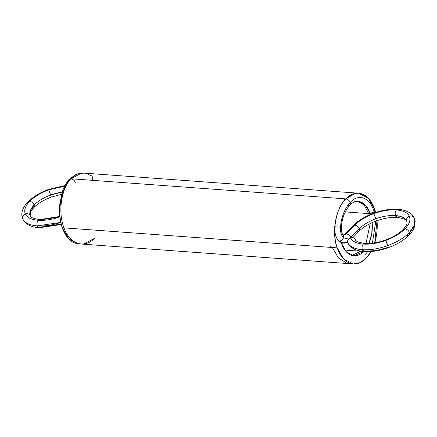 <?xml version="1.0" encoding="UTF-8"?>
<svg xmlns="http://www.w3.org/2000/svg" width="437" height="437" viewBox="0 0 437 437"><rect width="100%" height="100%" fill="white"/><g stroke="black" fill="none" stroke-linecap="round" stroke-linejoin="round"><path stroke-width="0.66" d="M343.258 235.024L346.317 233.866L343.963 235.079L346.317 233.866L354.762 225.17L353.003 225.743L344.558 234.445L346.317 233.866L354.762 225.17A4.08 2.66 -135.9 0 0 352.484 227.519A4.08 2.66 44.1 0 1 354.762 225.17A4.08 2.66 44.1 0 1 359.192 228.824A4.08 2.66 44.1 0 1 357.1 231.998A4.08 2.66 -135.9 0 0 359.192 228.824L358.859 231.424L357.1 231.998A4.08 2.66 -135.9 0 0 359.192 228.824C363.245 224.755 368.773 221.412 375.782 218.79C382.839 216.271 389.394 215.201 395.447 215.572C401.379 216.075 405.115 217.905 406.672 221.051L406.88 221.575C406.683 224.083 408.295 223.11 403.214 229.42C399.178 233.533 393.333 237.045 385.674 239.957C377.956 242.677 370.986 243.83 364.769 243.42C358.378 242.366 355.221 241.06 355.292 239.509A4.08 3.605 155.7 0 0 350.403 237.777A4.08 3.605 -24.3 0 1 355.292 239.514M343.067 234.691L343.471 237.843A4.08 2.901 135.2 0 0 341.597 234.074L343.963 235.079L346.317 233.866C348.36 234.232 349.835 235.45 350.747 237.526L359.192 228.824L358.859 231.424C362.896 227.311 368.741 223.799 376.399 220.887L375.782 218.79C382.839 216.271 389.394 215.201 395.447 215.572L397.304 217.424L398.768 216.774A4.08 2.436 -85.8 0 1 395.447 215.572C401.379 216.075 405.115 217.905 406.672 221.051L406.781 221.335C406.852 219.784 403.69 218.478 397.304 217.424L395.447 215.572A4.08 2.436 -85.8 0 1 396.43 209.94C403.247 210.519 407.546 212.617 409.332 216.239C410.856 219.953 409.403 224.154 404.968 228.846C400.314 233.516 393.961 237.362 385.904 240.372C377.797 243.267 370.259 244.502 363.3 244.075C356.488 243.496 352.189 241.393 350.403 237.777C352.785 237.149 354.451 237.821 355.401 239.793M414.216 217.976L415.15 221.575L414.533 226.595C413.566 229.518 411.741 232.358 409.065 235.101L409.403 232.5L414.249 225.388L414.598 218.932L414.249 225.388L409.403 232.5A4.08 2.66 44.1 0 1 407.311 235.674L409.065 235.101L409.403 232.5A35.473 16.519 -18.9 0 0 414.331 218.254L414.216 217.976C412.976 214.567 408.18 210.121 397.899 209.285L396.43 209.94L397.899 209.285C390.296 208.82 382.2 210.131 373.597 213.223C365.021 216.408 358.154 220.581 353.003 225.743L354.762 225.17C356.805 225.53 358.28 226.748 359.192 228.824C363.245 224.755 368.773 221.412 375.782 218.79L373.826 213.638C381.938 210.743 389.471 209.509 396.43 209.94C395.206 211.497 394.879 213.371 395.447 215.572A27.312 12.717 -18.9 0 0 375.782 218.79A27.312 12.717 -18.9 0 0 359.192 228.824A4.08 2.66 -135.9 0 0 354.762 225.17C359.416 220.494 365.774 216.654 373.826 213.638L375.782 218.79L373.826 213.638C381.938 210.743 389.471 209.509 396.43 209.94C403.247 210.519 407.546 212.617 409.332 216.239C407.098 217.298 406.208 218.904 406.672 221.051A4.08 3.605 -24.3 0 1 409.332 216.239C410.856 219.953 409.403 224.154 404.968 228.846L403.214 229.42L404.968 228.846C400.314 233.516 393.961 237.362 385.904 240.372L385.674 239.957L385.904 240.372C377.797 243.267 370.259 244.502 363.3 244.075L364.769 243.42L363.3 244.075C356.488 243.496 352.189 241.393 350.403 237.777C348.169 238.837 347.284 240.443 347.743 242.59A4.08 3.605 -24.3 0 1 350.403 237.777A4.08 3.605 -24.3 0 0 347.743 242.59C349.758 246.681 354.62 249.052 362.317 249.707C361.749 247.506 362.076 245.627 363.3 244.075A31.393 14.618 -18.9 0 0 385.904 240.372A31.393 14.618 -18.9 0 0 404.968 228.846A31.393 14.618 -18.9 0 0 409.332 216.239C407.098 217.298 406.208 218.904 406.672 221.051A27.312 12.717 -18.9 0 0 395.447 215.572C394.879 213.371 395.206 211.497 396.43 209.94A31.393 14.618 -18.9 0 0 373.826 213.638A31.393 14.618 -18.9 0 0 354.762 225.17C356.805 225.53 358.28 226.748 359.192 228.824A4.08 2.66 -135.9 0 0 354.762 225.17C359.416 220.494 365.774 216.654 373.826 213.638L373.597 213.223L373.69 213.688M357.1 231.998A4.08 2.66 -135.9 0 0 359.192 228.824A4.08 2.66 -135.9 0 0 354.762 225.17L346.317 233.866C348.36 234.232 349.835 235.45 350.747 237.526L359.192 228.824L350.747 237.526A4.08 2.66 44.1 0 1 350.791 237.652M333.977 226.716L334.813 226.743C334.458 233.008 335.796 237.799 338.822 241.131C335.796 237.799 334.458 233.008 334.813 226.743L340.499 227.191L334.813 226.743C335.911 214.884 339.56 205.598 345.765 198.884A4.08 2.66 44.1 0 1 350.195 202.539A4.08 2.66 44.1 0 1 348.103 205.712A4.08 2.66 -135.9 0 0 350.195 202.539L349.857 205.139L346.951 208.831L344.165 214.327C342.674 218.03 341.723 222.346 341.308 227.273L340.499 227.191C340.243 231.828 341.231 235.379 343.471 237.843L348.518 239.072M339.669 227.164L340.499 227.191C340.243 231.828 341.231 235.379 343.471 237.843C341.231 235.379 340.243 231.828 340.499 227.191L341.308 227.273L341.45 231.239C342.018 233.342 342.581 234.516 343.138 234.762L343.471 237.843C342.428 239.951 340.876 241.049 338.822 241.131L344.236 243.169L347.573 241.677L343.089 243.218L338.822 241.131L341.974 243.038L347.644 242.235M343.968 199.496L345.765 198.884C347.803 199.245 349.283 200.463 350.195 202.539A4.08 2.66 -135.9 0 0 345.765 198.884L345.749 198.884M374.738 210.126L374.127 211.639L370.27 213.513L374.127 211.639C370.068 197.426 358.384 193.007 350.195 202.539C344.706 208.482 341.472 216.697 340.499 227.191C341.472 216.697 344.706 208.482 350.195 202.539C349.283 200.463 347.808 199.245 345.765 198.884A35.473 21.2 94.2 0 0 337.217 247.866A35.473 21.2 94.2 0 0 366.102 258.283A35.473 21.2 94.2 0 0 371.035 251.521L366.102 258.283L360.159 262.637L353.342 263.964L343.629 258.999L337.217 247.866L62.349 227.743A35.473 21.2 -85.8 0 1 70.898 178.755A35.473 21.2 -85.8 0 1 81.484 173.107A35.473 21.2 94.2 0 0 70.898 178.755L81.484 173.107M350.545 237.723L350.747 237.526A4.08 2.66 44.1 0 0 346.317 233.866A4.08 2.66 44.1 0 0 344.17 235.057M370.27 213.513A4.08 1.901 -18.9 0 0 374.127 211.639L374.487 212.906L374.127 211.639C370.068 197.426 358.384 193.007 350.195 202.539A4.08 2.66 -135.9 0 1 348.103 205.712L349.911 205.084L350.195 202.539C344.706 208.482 341.472 216.697 340.499 227.191L334.813 226.743C334.458 233.008 335.796 237.799 338.822 241.131C340.876 241.049 342.428 239.951 343.471 237.843A4.08 2.901 135.2 0 1 338.822 241.131M358.072 193.181L351.725 194.35L345.765 198.884C339.56 205.598 335.911 214.884 334.813 226.743C335.911 214.884 339.56 205.598 345.765 198.884L70.898 178.755A4.08 2.66 -135.9 0 0 70.898 178.755L69.177 179.296L76.054 174.352L83.587 173.047M365.638 250.904L364.174 251.559L362.317 249.707A4.08 2.436 94.2 0 0 365.638 250.904C372.597 251.335 380.135 250.101 388.242 247.205L387.859 245.528A35.473 16.519 -18.9 0 0 409.403 232.5C404.143 237.783 396.96 242.12 387.859 245.528L388.242 247.205L387.859 245.528C378.693 248.8 370.183 250.193 362.317 249.707C361.749 247.506 362.076 245.627 363.3 244.075A31.393 14.618 161.1 0 1 350.403 237.777M402.674 230.987A4.08 2.66 44.1 0 1 404.968 228.846A4.08 2.66 -135.9 0 1 409.403 232.5C408.491 230.425 407.011 229.207 404.968 228.846C407.011 229.207 408.491 230.425 409.403 232.5C404.143 237.783 396.96 242.12 387.859 245.528C378.693 248.8 370.183 250.193 362.317 249.707C354.62 249.052 349.758 246.681 347.743 242.59L347.852 242.868C349.097 246.277 353.894 250.723 364.174 251.559L362.317 249.707A4.08 2.436 -85.8 0 1 363.3 244.075A4.08 2.436 94.2 0 1 366.042 244.174M347.743 242.59A35.473 16.519 161.1 0 0 362.317 249.707A35.473 16.519 -18.9 0 0 387.859 245.528L385.767 240.426M386.292 242.054L388.477 247.621C379.873 250.712 371.772 252.023 364.174 251.559M414.331 218.254A4.08 3.605 155.7 0 0 409.332 216.239C411.714 215.61 413.38 216.282 414.331 218.254C413.38 216.282 411.714 215.61 409.332 216.239A31.393 14.618 -18.9 0 0 396.43 209.94M330.629 246.659L332.322 247.511L338.385 257.819L346.639 263.172L350.179 263.73M360.498 251.215L352.02 255.492L360.601 251.117M357.521 201.32L364.108 204.942L368.713 213.617L369.101 215.042L368.713 213.617L364.108 204.942L357.521 201.32L364.108 204.942L368.713 213.617L369.101 215.042M370.199 223.542L365.982 243.485M375.804 221.106L372.406 243.19M367.736 251.663L364.933 254.869M358.52 193.203L368.238 198.169L374.651 209.301L375.612 212.519A35.473 21.2 94.2 0 0 374.651 209.301A35.473 21.2 94.2 0 0 345.765 198.884L355.718 193.209C357.504 192.914 361.858 192.804 367.113 197.3C370.27 200.157 372.81 204.418 374.728 210.082L374.127 211.639L374.487 212.906M87.974 174.166A35.473 21.2 -85.8 0 1 90.197 175.379M353.342 263.964L78.48 243.835L68.762 238.875L62.349 227.743A35.473 21.2 94.2 0 0 79.583 243.868A35.473 21.2 -85.8 0 1 62.349 227.743C56.482 213.912 61.185 186.97 70.898 178.755A4.08 2.66 44.1 0 1 75.328 182.409A4.08 2.66 -135.9 0 0 70.898 178.755C72.941 179.115 74.416 180.334 75.328 182.409M374.695 242.863A35.473 21.2 94.2 0 0 377.005 220.669L374.695 242.863A35.473 21.2 94.2 0 0 377.005 220.669M363.699 251.521A27.312 16.322 -85.8 0 1 341.521 243.431A27.312 16.322 -85.8 0 1 341.319 242.825A27.312 16.322 94.2 0 0 341.521 243.431A27.312 16.322 94.2 0 0 363.699 251.521L353.937 255.825L346.459 252.002L341.521 243.431M354.713 201.632A27.312 16.322 -85.8 0 1 370.347 213.737L365.408 205.166L357.925 201.342L354.713 201.632A27.312 16.322 -85.8 0 1 370.347 213.737A27.312 16.322 -85.8 0 1 370.565 214.409L370.347 213.737L345.235 211.896M372.166 222.608A27.312 16.322 -85.8 0 1 368.932 243.469L371.805 233.385L372.166 222.608A27.312 16.322 -85.8 0 1 368.932 243.469M62.349 227.743L337.217 247.866L62.349 227.743A35.473 21.2 -85.8 0 1 70.898 178.755L345.765 198.884L70.898 178.755A4.08 2.66 -135.9 0 0 70.898 178.755C61.289 188.68 57.777 212.207 63.982 227.863L63.982 227.863C57.777 212.207 61.289 188.68 70.898 178.755L69.073 179.405L65.714 184.048L62.475 190.854L59.399 206.231L59.629 215.266L60.83 222.1M374.127 211.639C370.068 197.426 358.384 193.007 350.195 202.539A4.08 2.66 -135.9 0 0 345.765 198.884A35.473 21.2 -85.8 0 0 337.217 247.866C331.344 234.035 336.048 207.094 345.765 198.884L345.782 198.868M361.863 251.313L344.853 250.068M92.447 179.443A4.08 3.103 -56.5 0 0 90.24 175.406L91.491 175.838M61.273 224.066L40.57 227.103L39.101 227.753C28.82 226.923 24.024 222.477 22.784 219.068L22.402 218.112C21.588 215.796 21.61 213.24 22.467 210.448C23.434 207.52 25.259 204.685 27.935 201.943C33.081 196.781 39.947 192.608 48.523 189.423L50.708 194.989L62.027 192.122A27.312 12.717 -18.9 0 0 50.708 194.989L51.096 196.666L50.708 194.989L62.027 192.122M61.388 224.52L39.101 227.753L37.249 225.907C29.547 225.252 24.691 222.881 22.669 218.79C22.211 216.637 23.095 215.037 25.33 213.972C23.806 210.257 25.259 206.056 29.689 201.37L27.935 201.943L29.689 201.37C31.732 201.73 33.212 202.948 34.124 205.024L33.786 207.624C37.822 203.511 43.667 199.999 51.326 197.087L48.758 189.838L64.496 186.228A31.393 14.618 -18.9 0 0 48.758 189.838L64.496 186.228M39.101 227.753L37.249 225.907A35.473 16.519 -18.9 0 0 60.89 222.389L37.249 225.907C36.681 223.706 37.008 221.827 38.232 220.27L39.696 219.62C33.31 218.566 30.148 217.26 30.219 215.709L30.388 210.497L34.124 205.024C38.172 200.954 43.7 197.611 50.708 194.989A27.312 12.717 -18.9 0 0 34.124 205.024C38.172 200.954 43.7 197.611 50.708 194.989L48.758 189.838A31.393 14.618 -18.9 0 0 29.689 201.37C34.343 196.694 40.701 192.848 48.758 189.838C40.701 192.848 34.343 196.694 29.689 201.37C31.732 201.73 33.212 202.948 34.124 205.024L33.786 207.624C28.705 213.933 30.317 212.956 30.12 215.468L30.388 210.497L34.124 205.024A4.08 2.66 -135.9 0 0 29.689 201.37A31.393 14.618 -18.9 0 0 25.33 213.972C27.717 213.349 29.383 214.021 30.328 215.987L30.219 215.709A4.08 3.605 155.7 0 0 25.33 213.972C23.806 210.257 25.259 206.056 29.689 201.37M64.813 185.627L48.523 189.423L48.616 189.887M60.89 222.389L37.249 225.907C29.547 225.252 24.691 222.881 22.669 218.79L22.402 218.112L22.669 218.79C22.211 216.637 23.095 215.037 25.33 213.972C27.717 213.349 29.383 214.021 30.328 215.987M59.836 216.927L38.232 220.27A31.393 14.618 -18.9 0 0 59.836 216.927L38.232 220.27C31.415 219.691 27.116 217.593 25.33 213.972A31.393 14.618 -18.9 0 0 38.232 220.27C31.415 219.691 27.116 217.593 25.33 213.972A4.08 3.605 -24.3 0 0 22.669 218.79A35.473 16.519 -18.9 0 0 37.249 225.907C36.681 223.706 37.008 221.827 38.232 220.27L39.696 219.62L59.771 216.452M83.653 243.961L94.501 238.4C84.09 249.041 69.712 244.015 63.982 227.863C57.777 212.207 61.289 188.68 70.898 178.755M354.762 225.17A4.08 2.66 -135.9 0 0 352.484 227.519A4.08 2.66 44.1 0 1 354.762 225.17M406.82 221.417A4.08 3.605 -24.3 0 1 406.672 221.051M348.103 205.712A4.08 2.66 -135.9 0 0 350.195 202.539A4.08 2.66 -135.9 0 0 345.765 198.884A35.473 21.2 -85.8 0 1 374.651 209.301A35.473 21.2 94.2 0 1 375.612 212.519M337.217 247.866A35.473 21.2 94.2 0 0 366.102 258.283A35.473 21.2 94.2 0 0 371.035 251.521M370.347 213.737A27.312 16.322 -85.8 0 1 370.565 214.409M32.032 208.198A4.08 2.66 -135.9 0 0 34.124 205.024A27.312 12.717 -18.9 0 0 30.18 215.627M40.974 220.368A4.08 2.436 94.2 0 0 38.232 220.27A4.08 2.436 -85.8 0 0 37.249 225.907A4.08 2.436 94.2 0 0 40.57 227.103M352.867 237.602L358.859 231.424M343.023 243.24L341.368 242.983M409.065 235.101C403.919 240.263 397.053 244.436 388.477 247.621M376.399 220.887C384.118 218.167 391.082 217.014 397.304 217.424M357.231 201.299C355.953 200.578 353.511 201.839 349.911 205.084M356.909 193.088L83.658 173.079M84.773 173.161L80.397 173.265M51.326 197.087L61.344 194.345"/></g></svg>
